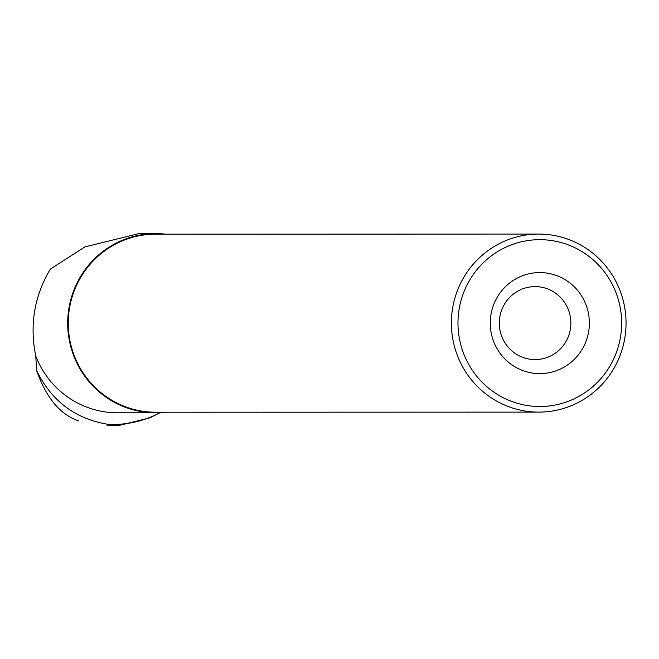 <?xml version="1.0" encoding="UTF-8"?>
<svg xmlns="http://www.w3.org/2000/svg" width="659" height="659" viewBox="0 0 659 659"><rect width="100%" height="100%" fill="white"/><g stroke="black" fill="none" stroke-linecap="round" stroke-linejoin="round"><path stroke-width="0.99" d="M160.013 412.674A101.206 99.278 90 0 1 157.806 413.827A101.206 99.278 90 0 1 107.219 424.198C74.731 418.589 51.171 400.623 36.542 370.3L35.8 356.181A89.591 87.886 90 0 0 117.541 412.798L155.606 412.789A89.591 87.886 90 0 0 165.425 412.221M165.384 234.167A89.591 87.886 90 0 0 155.557 233.607A89.591 87.886 90 0 0 67.696 323.223A89.591 87.886 90 0 0 155.606 412.789M155.557 233.607L138.827 233.616L84.871 246.919L50.339 269.111C34.276 296.072 29.433 325.093 35.8 356.181M78.454 420.846C60.06 414.511 46.089 397.665 36.542 370.3M107.219 424.198L119.312 425.393L149.873 417.847L157.806 413.827M454.636 299.029A89.031 87.334 -90 0 1 538.691 234.069A89.031 87.334 -90 0 1 626.05 323.075A89.031 87.334 -90 0 1 538.741 412.122A89.031 87.334 -90 0 1 454.636 299.029M461.028 300.545A83.413 81.823 -90 0 1 598.356 264.819A83.413 81.823 -90 0 1 560.043 403.918A83.413 81.823 -90 0 1 461.028 300.545M538.741 412.122L155.606 412.221A89.031 87.334 -90 0 1 71.501 299.128A89.031 87.334 -90 0 1 155.557 234.167L538.691 234.069M492.092 309.433A50.521 49.557 -90 0 1 575.266 287.802A50.521 49.557 -90 0 1 552.061 372.047A50.521 49.557 -90 0 1 492.092 309.433M500.626 313.231A36.484 35.792 -90 0 1 535.075 286.607A36.484 35.792 -90 0 1 570.875 323.083A36.484 35.792 -90 0 1 535.1 359.583A36.484 35.792 -90 0 1 500.626 313.231M119.312 425.376L107.055 425.376"/></g></svg>
